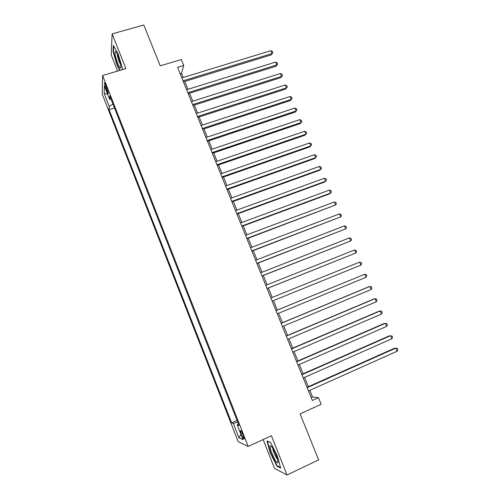 <?xml version="1.0" encoding="UTF-8"?>
<svg xmlns="http://www.w3.org/2000/svg" width="500" height="500" viewBox="0 0 500 500"><rect width="100%" height="100%" fill="white"/><g stroke="black" fill="none" stroke-linecap="round" stroke-linejoin="round"><path stroke-width="0.75" d="M243.169 435.188C241.625 431.55 240.694 430.081 240.381 430.788L241.412 434.456C242.95 438.081 243.875 439.556 244.2 438.862L243.169 435.188M263.137 439.562L274.513 468.369L287 475L318.612 459.894L300.113 413.875L321.169 404.275L318.494 397.681L312.525 397.031L309.819 390.344M102.206 94.044L238.188 441.662L248.162 446.444L102.613 75.487L102.206 94.044M102.613 75.487L125.894 68.612L112.131 33.894L111.144 54.756L117.587 71.062M112.131 33.894L143.8 25L160.219 65.844L181.325 59.55L183.738 65.5L177.569 67.362L312.337 400.462L318.494 397.681M105.781 88.469L106.831 91.131C107.706 93.269 108.219 94.025 108.369 93.4L105.894 85.306C105.019 83.181 104.513 82.425 104.362 83.05L105.781 88.469L106.988 88.106M238.469 424.031L237.2 424.862L239.056 425.538L109.756 95.881L109.588 99.312L111.144 99.425M237.2 424.862L242.975 439.594L238.944 437.781L233.337 423.462L231.625 422.837L109.075 109.65L109.231 106.475L104.156 93.519L104.375 86.025L109.588 99.312M114.281 107.425L237.138 420.644M287 475L271.444 435.75L248.162 446.444M183.162 77.475L181.5 73.369L183.738 65.5M308.337 386.681L304.569 377.369M303.119 373.787L299.337 364.45M297.919 360.938L294.125 351.581M292.738 348.144L288.938 338.756M287.575 335.394L283.762 325.988M282.431 322.7L278.612 313.263M277.312 310.044L273.488 300.587M272.206 297.425L268.4 288.025M267.094 284.812L263.331 275.506M262.013 272.244L258.281 263.031M256.944 259.725L253.25 250.606M251.894 247.25L248.238 238.231M246.863 234.825L243.25 225.894M241.85 222.45L238.275 213.612M236.863 210.119L233.319 201.369M231.887 197.831L228.381 189.175M226.931 185.594L223.463 177.031M221.994 173.4L218.562 164.925M217.081 161.256L213.681 152.869M212.181 149.15L208.819 140.856M207.3 137.094L203.975 128.887M202.438 125.081L199.15 116.962M197.594 113.112L194.338 105.081M192.763 101.188L189.544 93.244M187.956 89.312L184.769 81.45M180.162 73.775L181.5 73.369M311.194 397.638L312.525 397.031M112.944 104.012L109.231 106.475M114.237 108.056L109.075 109.65M236.788 420.531L231.625 422.837M233.337 423.462L237.706 422.088M107.562 94.15L104.156 93.519M238.944 437.781L240.906 434.312M122.231 69.694L122.356 68.225L118.05 53.719L113.331 45.431L113.006 51.638L117.225 65.725L119.838 70.4M280.669 468.094L277.425 456.05L270.481 442.369L266.981 440.988L270.206 452.769L276.95 466.194L280.669 468.094M117.562 65.625L117.225 65.725M113.413 51.519L113.006 51.638M277.512 465.925L276.95 466.194M270.531 452.619L270.206 452.769M183.431 81.856L271.281 54.875L272.013 53.544L183.019 80.838M270.819 50.7L272.431 51.506L272.913 52.644L272.013 53.544L270.819 50.7L181.825 77.881M272.913 52.644L271.281 54.875M118.125 56.225C116.881 53.156 115.931 51.537 115.269 51.363C114.438 52.575 115.225 56.531 117.638 63.225C119.869 68.431 120.938 69.4 120.85 66.119C120.487 63.319 119.581 60.019 118.125 56.225M117.281 54.256C117.356 56.087 117.987 58.575 119.169 61.719L120.625 64.625M120.181 70.3L117.481 65.475L113.394 51.819L113.706 46.081M272.1 447.281L270.312 445.675C268.844 445.838 272.781 456.819 275.869 461.175C277.575 463.55 278.25 463.462 277.894 460.913C276.762 456.2 274.831 451.656 272.1 447.281M272.731 448.256C273.163 451.238 274.494 454.594 276.737 458.319L277.5 459.244M280.494 467.438L277.094 465.712L270.556 452.706L267.438 441.287L270.562 442.519M188.206 93.663L276.05 66.225L276.8 64.944L187.819 92.694M275.6 62.088L277.213 62.875L277.694 64.013L276.8 64.944L275.6 62.088L186.612 89.725M277.694 64.013L276.05 66.225M193 105.506L280.831 77.619L281.606 76.381L192.631 104.594M280.406 73.519L282.013 74.281L282.494 75.425L281.606 76.381L280.406 73.519L191.425 101.613M282.494 75.425L280.831 77.619M197.806 117.394L285.637 89.056L286.431 87.856L197.463 116.531M285.225 84.987L286.825 85.738L287.306 86.881L286.431 87.856L285.225 84.987L196.25 113.544M287.306 86.881L285.637 89.056M202.638 129.325L290.456 100.525L291.275 99.381L202.312 128.519M290.062 96.494L291.656 97.225L292.137 98.375L291.275 99.381L290.062 96.494L201.094 125.519M292.137 98.375L290.456 100.525M207.481 141.3L295.294 112.044L296.131 110.938L207.175 140.55M294.919 108.044L296.506 108.756L296.994 109.913L296.131 110.938L294.919 108.044L205.956 137.537M296.994 109.913L295.294 112.044M212.344 153.319L300.15 123.6L301.006 122.544L212.062 152.625M299.788 119.637L301.369 120.331L301.856 121.494L301.006 122.544L299.788 119.637L210.837 149.6M217.225 165.387L305.019 135.194L305.9 134.188L216.969 164.744M304.675 131.275L306.256 131.95L306.744 133.112L305.9 134.188L304.675 131.275L215.738 161.713M222.125 177.5L309.906 146.838L310.812 145.875L221.887 176.912M309.587 142.95L311.156 143.606L311.65 144.775L310.812 145.875L309.587 142.95L220.656 173.869M227.044 189.65L314.812 158.519L315.744 157.606L226.831 189.125M314.506 154.669L316.075 155.306L316.569 156.475L315.744 157.606L314.506 154.669L225.594 186.069M231.981 201.856L319.738 170.244L320.688 169.375L231.788 201.381M319.45 166.431L321.012 167.05L321.506 168.225L320.688 169.375L319.45 166.431L230.55 198.312M236.938 214.1L324.681 182.006L325.656 181.194L236.769 213.688M324.412 178.231L325.969 178.831L326.463 180.012L325.656 181.194L324.412 178.231L235.519 210.606M241.906 226.394L329.644 193.819L330.637 193.05L241.762 226.038M329.394 190.081L330.938 190.662L331.438 191.844L330.637 193.05L329.394 190.081L240.512 222.944M246.9 238.731L335.637 204.95L246.781 238.431M334.387 201.969L335.931 202.531L336.431 203.719L335.637 204.95L334.387 201.969L245.525 235.331M251.912 251.119L340.662 216.894L251.812 250.875M339.406 213.906L340.944 214.444L341.444 215.637L340.662 216.894L339.406 213.906L250.556 247.763M256.944 263.55L345.7 228.881L256.869 263.369M344.438 225.881L345.969 226.4L346.475 227.6L345.7 228.881L344.438 225.881L255.6 260.244M261.994 276.031L350.756 240.919L261.944 275.906M349.487 237.906L351.012 238.4L351.519 239.606L350.756 240.919L349.487 237.906L260.669 272.769M267.062 288.556L355.831 252.994L267.031 288.494M354.562 249.969L356.081 250.45L356.587 251.656L355.831 252.994L354.562 249.969L265.756 285.344M359.65 262.081L361.163 262.538L361.669 263.75L360.925 265.113L272.144 301.131L360.925 265.113L359.65 262.081L270.869 297.962M275.994 310.637L364.756 274.231L366.037 277.281L277.275 313.812M275.975 310.594L364.756 274.231L366.262 274.669L366.775 275.887L366.037 277.281M281.137 323.356L369.881 286.431L371.169 289.488L282.425 326.544M281.094 323.256L368.706 286.806L369.881 286.431L371.381 286.85L371.9 288.069L371.169 289.488M286.306 336.125L375.031 298.675L376.319 301.744L287.6 339.325M286.238 335.962L373.825 299L375.031 298.675L376.525 299.075L377.038 300.3L376.319 301.744M291.488 348.944L380.194 310.969L381.488 314.05L292.787 352.156M291.4 348.719L378.963 311.238L380.194 310.969L381.681 311.344L382.2 312.569L381.488 314.05M296.694 361.806L385.381 323.306L386.675 326.394L298 365.031M296.581 361.519L384.125 323.519L386.863 323.656L387.381 324.888L386.675 326.394M301.919 374.725L390.581 335.688L391.887 338.787L303.231 377.962M301.781 374.375L389.306 335.85L392.056 336.019L392.575 337.256L391.887 338.787M307.169 387.688L395.806 348.113L397.113 351.225L308.481 390.938M307 387.275L394.5 348.225L397.275 348.425L397.794 349.669L397.113 351.225M107.894 90.812L106.831 91.131M240.763 430.613L240.381 430.788M104.712 82.944L104.362 83.05M116.219 52.281L115.269 51.363M271.712 446.756L270.312 445.675"/></g></svg>
